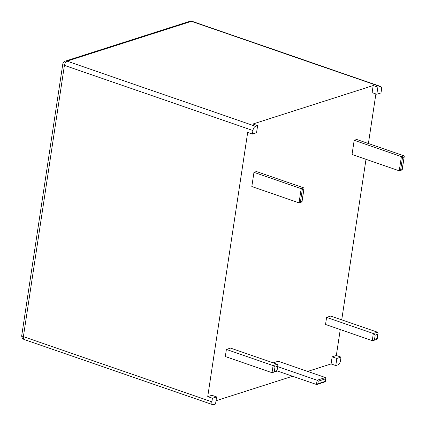 <?xml version="1.0" encoding="UTF-8"?>
<svg xmlns="http://www.w3.org/2000/svg" width="426" height="426" viewBox="0 0 426 426"><rect width="100%" height="100%" fill="white"/><g stroke="black" fill="none" stroke-linecap="round" stroke-linejoin="round"><path stroke-width="0.64" d="M372.249 340.64L373.325 333.537L326.604 317.386L325.528 324.484L372.249 340.64L373.043 340.614L374.534 339.378L375.178 335.118L377.686 334.314L377.042 338.579L374.534 339.378M326.604 317.386L330.778 316.049L377.5 332.2L373.325 333.537L375.178 335.118M373.043 340.614L376.978 339.357L377.042 338.579M377.5 332.2L378.048 333.372L377.686 334.314M376.808 94.274L377.883 87.17L379.971 86.505A3.77 1.874 -70.9 0 1 380.668 86.494A3.77 1.874 -70.9 0 1 381.52 89.385L380.988 92.937L376.808 94.274L372.111 92.65L373.187 85.546L252.927 124.014L257.623 125.638L255.536 126.304L67.047 61.136A3.77 1.874 109.1 0 0 64.422 65.359L23.393 336.641A3.77 1.874 109.1 0 0 24.25 339.533L212.744 404.7A3.77 1.874 -70.9 0 1 211.887 401.809L23.393 336.641A3.77 1.14 8.6 0 1 21.758 335.411A3.77 3.77 0 0 0 24.25 339.533M207.728 396.633L212.425 398.257L216.6 396.92L211.903 395.296L207.728 396.633L247.682 132.449L252.378 134.073L256.553 132.736L257.623 125.638M216.019 400.738L292.603 376.243M307.694 371.413L331.087 363.932L332.158 356.834L336.332 355.497L340.257 329.58M341.727 319.835L366.003 159.319M368.394 143.53L375.892 93.954M304.015 188.564L301.991 201.951L299.031 202.867L251.819 186.545L253.965 172.338L256.468 171.54L303.685 187.861L304.015 188.564L301.906 201.631L300.405 202.11L302.295 189.613L303.797 189.133M277.837 365.428L276.969 371.168L272.033 372.691L225.311 356.541L226.387 349.437L230.562 348.101L277.283 364.257L277.837 365.428L276.825 370.631L274.317 371.435L274.962 367.169L277.47 366.371M273.21 362.845L278.247 361.237L325.464 377.558L325.794 378.261L325.187 381.387L317.839 383.735L318.227 381.179L325.576 378.826M404.231 156.512L402.208 169.899L399.247 170.815L352.03 154.489L354.182 140.287L356.684 139.483L403.901 155.81L404.231 156.512L402.123 169.575L400.621 170.059L402.511 157.556L404.013 157.077M332.158 356.834L336.854 358.458L335.784 365.556L337.871 364.89A3.77 1.874 109.1 0 0 340.496 360.673L341.034 357.121L336.332 355.497M377.883 87.17L373.187 85.546M336.854 358.458L341.034 357.121M335.784 365.556L331.087 363.932M212.744 404.7A3.77 1.874 -70.9 0 0 213.437 404.689L215.524 404.024L216.6 396.92M212.425 398.257L211.887 401.809M255.536 126.304A3.77 1.874 -70.9 0 0 252.911 130.521L252.378 134.073M253.965 172.338L301.182 188.665L302.295 189.613M226.387 349.437L273.109 365.593L274.962 367.169M277.017 370.854L316.465 384.492L317.839 383.735M277.661 366.589L317.109 380.232L318.227 381.179M354.182 140.287L401.393 156.608L402.511 157.556M301.991 201.951L301.906 201.631M299.51 202.851L300.405 202.11M276.969 371.168L276.825 370.631M272.832 372.67L274.317 371.435M316.944 384.476L325.15 381.85L325.187 381.387M402.208 169.899L402.123 169.575M399.726 170.799L400.621 170.059M379.971 86.505L191.482 21.337L67.047 61.136A3.77 3.062 72.3 0 0 65.359 61.099A3.77 3.77 0 0 0 62.782 64.124A3.77 1.14 8.6 0 0 64.422 65.359L252.911 130.521M299.031 202.867L301.182 188.665L303.685 187.861M272.033 372.691L273.109 365.593L277.283 364.257M316.465 384.492L317.109 380.232L325.464 377.558M399.247 170.815L401.393 156.608L403.901 155.81M380.668 86.494L192.174 21.327A3.77 1.874 109.1 0 0 191.482 21.337A3.77 3.062 72.3 0 0 189.794 21.3L65.359 61.099M378.048 333.372L377.18 339.117M62.782 64.124L21.758 335.411M325.794 378.261L325.272 381.707M192.174 21.327A3.77 3.77 0 0 0 189.794 21.3"/></g></svg>
